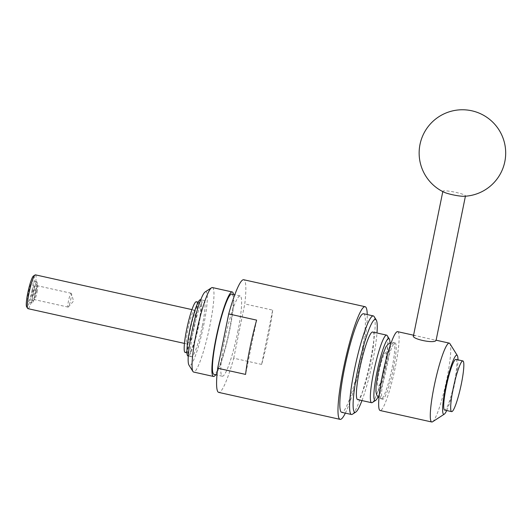 <?xml version="1.0" encoding="UTF-8"?>
<svg xmlns="http://www.w3.org/2000/svg" width="532" height="532" viewBox="0 0 532 532"><rect width="100%" height="100%" fill="white"/><g stroke="black" fill="none" stroke-linecap="round" stroke-linejoin="round"><path stroke-width="0.4" stroke-dasharray="2.66 2" d="M345.341 413.138A57.702 7.794 102.5 0 0 361.787 357.324A57.702 7.794 102.5 0 0 367.24 314.565M363.556 313.747A50.487 6.816 -77.5 0 1 360.643 358.036A50.487 6.816 -77.5 0 1 342.628 412.087A50.487 6.816 -77.5 0 1 341.664 412.32M272.677 310.129A57.702 7.794 -77.5 0 1 268.301 336.557A57.702 7.794 -77.5 0 1 261.638 364.413L272.677 310.129L244.773 303.932A57.702 7.794 -77.5 0 0 243.729 279.739M261.638 364.413L233.728 358.216A57.702 7.794 -77.5 0 1 219.809 392.131A57.702 7.794 -77.5 0 1 218.705 392.397M256.61 320.124L245.571 374.408M233.728 358.216L244.773 303.932M237.757 332.001A41.11 5.553 102.5 0 0 240.132 295.938A41.11 5.553 102.5 0 0 239.347 296.125A41.11 5.553 102.5 0 0 224.677 340.141A41.11 5.553 102.5 0 0 222.303 376.204A41.11 5.553 102.5 0 0 223.094 376.018A41.11 5.553 102.5 0 0 237.757 332.001M231.759 294.076A41.11 5.553 -77.5 0 1 229.385 330.139A41.11 5.553 -77.5 0 1 214.722 374.156A41.11 5.553 -77.5 0 1 213.93 374.342M215.713 374.741A43.278 5.845 102.5 0 0 229.731 329.926A43.278 5.845 102.5 0 0 233.541 294.475M212.401 287.559A43.278 5.845 -77.5 0 1 209.901 325.524A43.278 5.845 -77.5 0 1 194.459 371.855A43.278 5.845 -77.5 0 1 193.635 372.054M205.206 291.895A37.812 5.107 -77.5 0 1 203.749 324.886A37.812 5.107 -77.5 0 1 190.257 365.371A37.812 5.107 -77.5 0 1 188.927 365.045M202.32 325.777A28.848 3.897 102.5 0 0 203.989 300.467A28.848 3.897 102.5 0 0 203.437 300.6A28.848 3.897 102.5 0 0 193.143 331.489A28.848 3.897 102.5 0 0 191.473 356.792A28.848 3.897 102.5 0 0 192.025 356.666A28.848 3.897 102.5 0 0 202.32 325.777M200.498 299.696A28.848 3.897 -77.5 0 1 198.835 324.999A28.848 3.897 -77.5 0 1 188.541 355.888A28.848 3.897 -77.5 0 1 187.989 356.021M198.376 325.285A25.968 3.505 102.5 0 0 199.872 302.509A25.968 3.505 102.5 0 0 199.374 302.628A25.968 3.505 102.5 0 0 190.11 330.425A25.968 3.505 102.5 0 0 188.614 353.201A25.968 3.505 102.5 0 0 189.106 353.088A25.968 3.505 102.5 0 0 198.376 325.285M196.381 301.737A25.968 3.505 -77.5 0 1 194.885 324.513A25.968 3.505 -77.5 0 1 185.621 352.31A25.968 3.505 -77.5 0 1 185.123 352.43M193.508 325.371A17.31 2.334 102.5 0 0 194.506 310.183A17.31 2.334 102.5 0 0 194.173 310.262A17.31 2.334 102.5 0 0 188.002 328.796A17.31 2.334 102.5 0 0 186.998 343.978A17.31 2.334 102.5 0 0 187.331 343.898A17.31 2.334 102.5 0 0 193.508 325.371M385.334 352.723A17.31 2.334 -77.5 0 1 385.667 352.643A17.31 2.334 -77.5 0 1 384.663 367.825A17.31 2.334 -77.5 0 1 378.491 386.358A17.31 2.334 -77.5 0 1 378.159 386.438A17.31 2.334 -77.5 0 1 379.156 371.256A17.31 2.334 -77.5 0 1 385.334 352.723A17.31 2.334 102.5 0 0 379.156 371.256A17.31 2.334 102.5 0 0 378.159 386.438A17.31 2.334 102.5 0 0 378.491 386.358A17.31 2.334 102.5 0 0 384.663 367.825A17.31 2.334 102.5 0 0 385.667 352.643A17.31 2.334 102.5 0 0 385.334 352.723M377.953 397.025A31.734 4.283 102.5 0 0 386.957 366.402A31.734 4.283 102.5 0 0 389.956 342.967M372.307 402.544A34.62 4.675 102.5 0 0 384.629 365.497A34.62 4.675 102.5 0 0 387.176 335.579M372.673 332.028A34.62 4.675 -77.5 0 1 370.678 362.398A34.62 4.675 -77.5 0 1 358.322 399.459A34.62 4.675 -77.5 0 1 357.664 399.618M361.966 400.576A47.601 6.431 102.5 0 0 372.739 361.108A47.601 6.431 102.5 0 0 376.982 332.979M352.437 414.228A50.487 6.816 102.5 0 0 370.412 360.204A50.487 6.816 102.5 0 0 374.129 316.58M397.643 331.662A40.392 5.453 -77.5 0 1 395.316 367.093A40.392 5.453 -77.5 0 1 380.905 410.338A40.392 5.453 -77.5 0 1 380.127 410.518M393.481 368.237A28.848 3.897 102.5 0 0 395.143 342.927A28.848 3.897 102.5 0 0 394.591 343.06A28.848 3.897 102.5 0 0 384.297 373.949A28.848 3.897 102.5 0 0 382.634 399.253A28.848 3.897 102.5 0 0 383.186 399.12A28.848 3.897 102.5 0 0 393.481 368.237M432.563 421.783A40.392 5.453 102.5 0 0 446.94 378.558A40.392 5.453 102.5 0 0 449.912 343.659M413.47 335.752L415.632 335.659L436.087 340.36M446.707 410.531A30.291 4.09 102.5 0 0 455.099 381.73A30.291 4.09 102.5 0 0 457.966 359.838M455.911 359.379A25.968 3.505 -77.5 0 1 454.414 382.156A25.968 3.505 -77.5 0 1 445.151 409.959A25.968 3.505 -77.5 0 1 444.652 410.072M463.99 196.281A11.538 1.496 11.5 0 0 465.334 196.042A11.538 1.496 11.5 0 0 465.48 195.862A11.538 1.496 11.5 0 0 456.01 192.418A11.538 1.496 11.5 0 0 443.01 191.081A11.538 1.496 11.5 0 0 442.863 191.261A11.538 1.496 11.5 0 0 444.074 192.232M35.444 274.851A17.31 2.334 -77.5 0 1 34.44 290.04A17.31 2.334 -77.5 0 1 28.269 308.567A17.31 2.334 -77.5 0 1 27.937 308.646M33.43 276.022A15.867 2.141 -77.5 0 1 32.818 289.867A15.867 2.141 -77.5 0 1 27.159 306.858A15.867 2.141 -77.5 0 1 26.6 306.725M32.013 290.372A10.82 1.463 102.5 0 0 32.638 280.876A10.82 1.463 102.5 0 0 32.432 280.929A10.82 1.463 102.5 0 0 28.575 292.514A10.82 1.463 102.5 0 0 27.95 302.003A10.82 1.463 102.5 0 0 28.156 301.95A10.82 1.463 102.5 0 0 32.013 290.372M36.615 281.86A10.82 1.463 -77.5 0 1 36.828 281.807A10.82 1.463 -77.5 0 1 36.203 291.297A10.82 1.463 -77.5 0 1 32.339 302.881A10.82 1.463 -77.5 0 1 32.133 302.934A10.82 1.463 -77.5 0 1 32.758 293.445A10.82 1.463 -77.5 0 1 36.615 281.86M35.857 291.516A8.658 1.17 102.5 0 0 36.495 284.035A8.658 1.17 102.5 0 0 36.189 283.962A8.658 1.17 102.5 0 0 33.104 293.225A8.658 1.17 102.5 0 0 32.771 300.78A8.658 1.17 102.5 0 0 32.778 300.773A8.658 1.17 102.5 0 0 35.857 291.516M37.12 292.002A7.096 0.958 102.5 0 0 37.639 285.877A7.096 0.958 102.5 0 0 37.526 285.784A7.096 0.958 102.5 0 0 37.393 285.817A7.096 0.958 102.5 0 0 34.859 293.411A7.096 0.958 102.5 0 0 34.454 299.629A7.096 0.958 102.5 0 0 34.587 299.596A7.096 0.958 102.5 0 0 34.593 299.596A7.096 0.958 102.5 0 0 37.12 292.002M71.022 293.285A7.096 0.958 -77.5 0 1 71.155 293.252A7.096 0.958 -77.5 0 1 71.335 293.498A7.096 0.958 -77.5 0 1 70.749 299.476A7.096 0.958 -77.5 0 1 68.349 306.951A7.096 0.958 -77.5 0 1 68.216 307.07A7.096 0.958 -77.5 0 1 68.083 307.097A7.096 0.958 -77.5 0 1 68.488 300.879A7.096 0.958 -77.5 0 1 71.022 293.285M393.195 342.748A28.848 3.897 -77.5 0 1 393.747 342.615A28.848 3.897 -77.5 0 1 392.084 367.925A28.848 3.897 -77.5 0 1 381.79 398.814A28.848 3.897 -77.5 0 1 381.238 398.947A28.848 3.897 -77.5 0 1 382.9 373.637A28.848 3.897 -77.5 0 1 393.195 342.748M385.58 367.26A23.082 3.119 -77.5 0 1 377.348 391.964A23.082 3.119 -77.5 0 1 378.239 371.828A23.082 3.119 -77.5 0 1 386.471 347.117A23.082 3.119 -77.5 0 1 385.58 367.26M240.132 295.938L234.798 294.748M222.303 376.204L216.97 375.02M203.989 300.467L200.763 299.749M191.473 356.792L188.255 356.081M199.872 302.509L198.217 302.143M188.614 353.201L186.951 352.836M191.959 309.617L194.506 310.183M184.451 343.413L186.998 343.978M436.114 340.207L435.469 340.061M415.632 335.659L413.577 335.2M442.863 191.261L442.797 191.606M465.48 195.862L465.414 196.208M395.143 342.927L391.239 342.581M382.634 399.253L378.95 397.916M36.828 281.807L32.638 280.876M32.133 302.934L27.95 302.003M37.639 285.877L36.495 284.035M71.155 293.252L37.526 285.784M68.349 306.951L73.582 301.052L71.335 293.498M68.083 307.097L34.454 299.629M34.593 299.596L32.778 300.773"/><path stroke-width="0.8" d="M367.24 314.565A57.702 7.794 102.5 0 0 365.118 306.705A57.702 7.794 102.5 0 0 364.014 306.971A57.702 7.794 102.5 0 0 343.426 368.743A57.702 7.794 102.5 0 0 340.101 419.362A57.702 7.794 102.5 0 0 341.205 419.096A57.702 7.794 102.5 0 0 345.341 413.138M351.426 414.488L341.664 412.32A50.487 6.816 -77.5 0 1 344.576 368.031A50.487 6.816 -77.5 0 1 362.591 313.98A50.487 6.816 -77.5 0 1 363.556 313.747L373.324 315.915A50.487 6.816 102.5 0 0 372.36 316.148A50.487 6.816 102.5 0 0 354.345 370.199A50.487 6.816 102.5 0 0 351.426 414.488A50.487 6.816 102.5 0 0 352.397 414.255A50.487 6.816 102.5 0 0 352.437 414.228L355.795 412.047A47.601 6.431 102.5 0 0 361.966 400.576M340.101 419.362L218.705 392.397A57.702 7.794 -77.5 0 1 217.661 368.211L245.571 374.408A57.702 7.794 -77.5 0 1 249.947 347.981A57.702 7.794 -77.5 0 1 256.61 320.124L228.707 313.927A57.702 7.794 -77.5 0 1 242.625 280.005A57.702 7.794 -77.5 0 1 243.729 279.739L365.118 306.705M228.707 313.927L217.661 368.211M216.97 375.02L213.93 374.342A41.11 5.553 -77.5 0 1 216.305 338.279A41.11 5.553 -77.5 0 1 230.974 294.262A41.11 5.553 -77.5 0 1 231.759 294.076L234.798 294.748M233.541 294.475A43.278 5.845 102.5 0 0 232.231 291.962A43.278 5.845 102.5 0 0 231.4 292.161A43.278 5.845 102.5 0 0 215.959 338.492A43.278 5.845 102.5 0 0 213.465 376.457A43.278 5.845 102.5 0 0 214.29 376.257A43.278 5.845 102.5 0 0 215.713 374.741M213.465 376.457L193.635 372.054A43.278 5.845 -77.5 0 1 192.943 371.482A43.278 5.845 -77.5 0 1 196.135 334.089A43.278 5.845 -77.5 0 1 211.537 287.779A43.278 5.845 -77.5 0 1 211.57 287.759A43.278 5.845 -77.5 0 1 212.401 287.559L232.231 291.962M192.943 371.482L188.927 365.045A37.812 5.107 -77.5 0 1 191.713 332.374A37.812 5.107 -77.5 0 1 205.172 291.915A37.812 5.107 -77.5 0 1 205.206 291.895M188.255 356.081L187.989 356.021A28.848 3.897 -77.5 0 1 189.651 330.711A28.848 3.897 -77.5 0 1 199.946 299.822A28.848 3.897 -77.5 0 1 200.498 299.696L200.763 299.749M186.951 352.836L185.123 352.43A25.968 3.505 -77.5 0 1 186.626 329.654A25.968 3.505 -77.5 0 1 195.889 301.85A25.968 3.505 -77.5 0 1 196.381 301.737L198.217 302.143M389.956 342.967A31.734 4.283 102.5 0 0 389.298 338.977A31.734 4.283 102.5 0 0 388.187 338.704A31.734 4.283 102.5 0 0 376.862 372.686A31.734 4.283 102.5 0 0 375.639 400.377A31.734 4.283 102.5 0 0 375.665 400.357A31.734 4.283 102.5 0 0 377.953 397.025M389.298 338.977L387.176 335.579A34.62 4.675 102.5 0 0 386.624 335.127A34.62 4.675 102.5 0 0 385.966 335.286A34.62 4.675 102.5 0 0 373.61 372.347A34.62 4.675 102.5 0 0 371.615 402.717A34.62 4.675 102.5 0 0 372.274 402.558A34.62 4.675 102.5 0 0 372.307 402.544L375.665 400.357M371.615 402.717L357.664 399.618A34.62 4.675 -77.5 0 1 359.659 369.248A34.62 4.675 -77.5 0 1 372.014 332.187A34.62 4.675 -77.5 0 1 372.673 332.028L386.624 335.127M376.982 332.979A47.601 6.431 102.5 0 0 376.25 319.978A47.601 6.431 102.5 0 0 374.575 319.572A47.601 6.431 102.5 0 0 357.59 370.531A47.601 6.431 102.5 0 0 355.755 412.074A47.601 6.431 102.5 0 0 355.795 412.047M376.25 319.978L374.129 316.58A50.487 6.816 102.5 0 0 373.324 315.915M457.966 359.838A30.291 4.09 102.5 0 0 457.334 355.549L449.912 343.659A40.392 5.453 102.5 0 0 449.274 343.127A40.392 5.453 102.5 0 0 448.496 343.313A40.392 5.453 102.5 0 0 434.085 386.558A40.392 5.453 102.5 0 0 431.758 421.989L380.127 410.518A40.392 5.453 -77.5 0 1 382.461 375.087A40.392 5.453 -77.5 0 1 396.872 331.848A40.392 5.453 -77.5 0 1 397.643 331.662L413.577 335.2M436.087 340.36L435.941 340.527C433.919 343.905 410.238 338.685 413.617 335.566M413.464 335.772L442.797 191.606M457.334 355.549A30.291 4.09 102.5 0 0 456.27 355.296A30.291 4.09 102.5 0 0 445.464 387.728A30.291 4.09 102.5 0 0 444.293 414.162A30.291 4.09 102.5 0 0 444.32 414.142A30.291 4.09 102.5 0 0 446.707 410.531M451.628 411.622L444.652 410.072A25.968 3.505 -77.5 0 1 446.149 387.296A25.968 3.505 -77.5 0 1 455.412 359.499A25.968 3.505 -77.5 0 1 455.911 359.379L462.887 360.929A25.968 3.505 102.5 0 0 462.388 361.048A25.968 3.505 102.5 0 0 453.124 388.845A25.968 3.505 102.5 0 0 451.628 411.622A25.968 3.505 102.5 0 0 452.127 411.509A25.968 3.505 102.5 0 0 461.39 383.705A25.968 3.505 102.5 0 0 462.887 360.929M431.758 421.989A40.392 5.453 102.5 0 0 432.529 421.803A40.392 5.453 102.5 0 0 432.563 421.783L444.32 414.142M444.074 192.232A11.538 1.496 11.5 0 0 452.34 194.705A11.538 1.496 11.5 0 0 463.99 196.281A43.278 43.278 0 0 0 499.162 130.174A43.278 43.278 0 0 0 419.216 155.603A43.278 43.278 0 0 0 444.074 192.232M184.451 343.413L27.937 308.646A17.31 2.334 -77.5 0 1 27.657 308.42A17.31 2.334 -77.5 0 1 28.934 293.465A17.31 2.334 -77.5 0 1 35.099 274.938A17.31 2.334 -77.5 0 1 35.444 274.851L191.959 309.617M35.099 274.938A17.31 2.334 -77.5 0 1 35.112 274.931L33.416 276.035A15.867 2.141 -77.5 0 1 33.43 276.022M27.657 308.42L26.6 306.725A15.867 2.141 -77.5 0 1 27.77 293.012A15.867 2.141 -77.5 0 1 33.416 276.035M205.172 291.915L211.537 287.779M449.274 343.127L436.114 340.207M465.414 196.208L436.08 340.374M378.95 397.916L376.663 394.957L375.931 391.545L376.044 385.826L378.166 371.915L381.644 357.903L385.806 347.077L387.914 344.29L391.239 342.581"/></g></svg>
